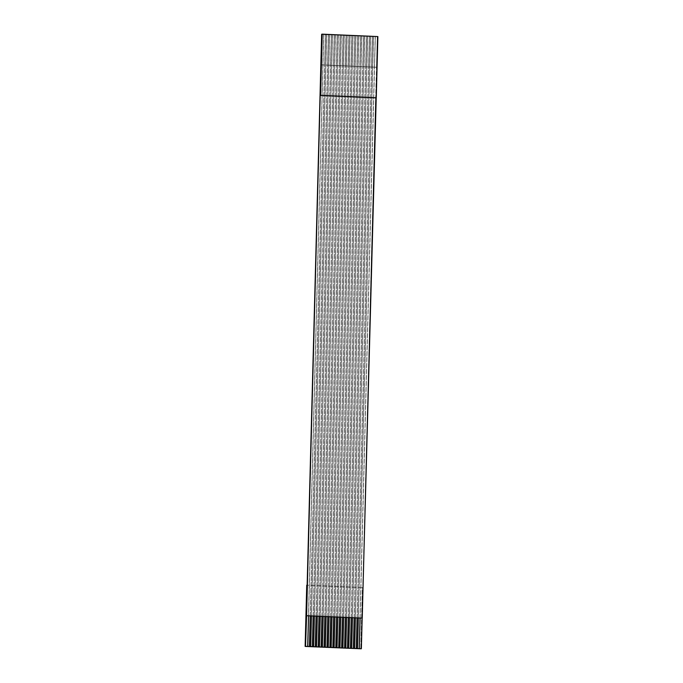 <?xml version="1.0" encoding="UTF-8"?>
<svg xmlns="http://www.w3.org/2000/svg" width="683" height="683" viewBox="0 0 683 683"><rect width="100%" height="100%" fill="white"/><g stroke="black" fill="none" stroke-linecap="round" stroke-linejoin="round"><path stroke-width="0.51" stroke-dasharray="3.42 2.56" d="M321.821 34.21L377.46 36.634L321.65 34.235L323.699 34.329L322.897 64.936L320.848 64.842L324.656 65.013L325.458 34.406L326.628 34.457L325.825 65.064L324.656 65.013L327.584 65.141L328.386 34.534L329.556 34.585L328.754 65.192L327.584 65.141L330.512 65.269L331.315 34.662L332.484 34.713L331.682 65.312L330.512 65.269L333.441 65.389L334.243 34.79L335.413 34.842L334.61 65.44L333.441 65.389L336.369 65.517L337.171 34.91L338.341 34.961L337.539 65.568L336.369 65.517L339.297 65.645L340.1 35.038L341.269 35.089L340.467 65.696L339.297 65.645L342.226 65.773L343.028 35.166L344.198 35.217L343.395 65.824L342.226 65.773L345.154 65.901L345.957 35.294L347.126 35.345L346.324 65.952L345.154 65.901L348.082 66.029L348.885 35.422L350.055 35.473L349.252 66.08L348.082 66.029L351.011 66.157L351.813 35.55L352.983 35.601L352.18 66.208L351.011 66.157L353.939 66.285L354.742 35.678L355.911 35.729L355.109 66.336L353.939 66.285L356.868 66.413L357.67 35.806L358.84 35.858L358.037 66.464L356.868 66.413L359.796 66.541L360.598 35.934L361.768 35.986L360.966 66.593L359.796 66.541L362.724 66.661L363.527 36.062L364.696 36.114L363.894 66.712L362.724 66.661L365.653 66.789L366.455 36.19L367.625 36.233L366.822 66.84L365.653 66.789L368.581 66.917L369.383 36.31L370.553 36.361L369.751 66.968L368.581 66.917L371.509 67.045L372.312 36.438L373.481 36.489L372.679 67.096L371.509 67.045L374.438 67.173L375.24 36.566L377.46 36.634L375.855 97.84L377.46 36.634L321.821 34.21M361.179 648.79L377.289 36.66L376.487 67.267L374.438 67.173L376.487 67.267L361.179 648.79M362.374 587.636L306.735 585.22L362.374 587.636L360.769 648.85L362.374 587.636M320.771 64.859L376.41 67.275L320.771 64.859M372.679 67.096L357.457 648.611L373.481 36.489L358.344 617.987L373.575 36.481L375.334 36.558L374.438 67.173L372.679 67.096M360.018 618.064L374.438 67.173L360.018 618.064M360.103 618.064L375.334 36.558L360.103 618.064M369.751 66.968L354.528 648.483L370.553 36.361L355.416 617.859L370.647 36.353L372.406 36.43L371.509 67.045L369.751 66.968M357.089 617.936L371.509 67.045L357.089 617.936M357.175 617.936L372.406 36.43L357.175 617.936M366.822 66.84L351.6 648.355L367.625 36.233L352.488 617.731L367.719 36.225L369.477 36.301L368.581 66.917L366.822 66.84M354.161 617.808L368.581 66.917L354.161 617.808M354.246 617.808L369.477 36.301L354.246 617.808M363.894 66.712L348.671 648.227L364.696 36.114L349.559 617.603L364.79 36.097L366.549 36.173L365.653 66.789L363.894 66.712M351.233 617.68L365.653 66.789L351.233 617.68M351.318 617.68L366.549 36.173L351.318 617.68M360.966 66.593L345.743 648.099L361.768 35.986L346.631 617.483L361.862 35.968L363.621 36.045L362.724 66.661L360.966 66.593M348.304 617.552L362.724 66.661L348.304 617.552M348.39 617.56L363.621 36.045L348.39 617.56M358.037 66.464L342.815 647.971L358.84 35.858L343.703 617.355L358.934 35.84L360.692 35.917L359.796 66.541L358.037 66.464M345.376 617.423L359.796 66.541L345.376 617.423M345.461 617.432L360.692 35.917L345.461 617.432M355.109 66.336L339.886 647.843L355.911 35.729L340.774 617.227L356.005 35.712L357.764 35.789L356.868 66.413L355.109 66.336M342.448 617.295L356.868 66.413L342.448 617.295M342.533 617.304L357.764 35.789L342.533 617.304M352.18 66.208L336.958 647.715L352.983 35.601L337.846 617.099L353.077 35.584L354.836 35.661L353.939 66.285L352.18 66.208M339.519 617.167L353.939 66.285L339.519 617.167M339.605 617.176L354.836 35.661L339.605 617.176M349.252 66.08L334.03 647.586L350.055 35.473L334.918 616.971L350.148 35.456L351.907 35.533L351.011 66.157L349.252 66.08M336.591 617.039L351.011 66.157L336.591 617.039M336.676 617.048L351.907 35.533L336.676 617.048M346.324 65.952L331.101 647.467L347.126 35.345L331.989 616.843L347.22 35.328L348.979 35.405L348.082 66.029L346.324 65.952M333.663 616.92L348.082 66.029L333.663 616.92M333.748 616.92L348.979 35.405L333.748 616.92M343.395 65.824L328.173 647.339L344.198 35.217L329.061 616.715L344.292 35.209L346.05 35.285L345.154 65.901L343.395 65.824M330.726 616.792L345.154 65.901L330.726 616.792M330.82 616.792L346.05 35.285L330.82 616.792M340.467 65.696L325.245 647.211L341.269 35.089L326.132 616.587L341.363 35.081L343.122 35.157L342.226 65.773L340.467 65.696M327.797 616.664L342.226 65.773L327.797 616.664M327.891 616.664L343.122 35.157L327.891 616.664M337.539 65.568L322.316 647.083L338.341 34.961L323.204 616.459L338.435 34.953L340.194 35.029L339.297 65.645L337.539 65.568M324.869 616.536L339.297 65.645L324.869 616.536M324.963 616.536L340.194 35.029L324.963 616.536M334.61 65.44L319.388 646.955L335.413 34.842L320.276 616.331L335.507 34.824L337.265 34.901L336.369 65.517L334.61 65.44M321.941 616.408L336.369 65.517L321.941 616.408M322.034 616.408L337.265 34.901L322.034 616.408M331.682 65.312L316.46 646.827L332.484 34.713L317.347 616.211L332.578 34.696L334.337 34.773L333.441 65.389L331.682 65.312M319.012 616.279L333.441 65.389L319.012 616.279M319.106 616.279L334.337 34.773L319.106 616.279M328.754 65.192L313.531 646.699L329.556 34.585L314.419 616.083L329.65 34.568L331.409 34.645L330.512 65.269L328.754 65.192M316.084 616.151L330.512 65.269L316.084 616.151M316.178 616.16L331.409 34.645L316.178 616.16M325.825 65.064L310.603 646.57L326.628 34.457L311.491 615.955L326.722 34.44L328.48 34.517L327.584 65.141L325.825 65.064M313.156 616.023L327.584 65.141L313.156 616.023M313.249 616.032L328.48 34.517L313.249 616.032M322.897 64.936L307.674 646.442L323.699 34.329L308.562 615.827L323.793 34.312L325.552 34.389L324.656 65.013L322.897 64.936M310.227 615.895L324.656 65.013L310.227 615.895M310.321 615.904L325.552 34.389L310.321 615.904"/><path stroke-width="1.02" d="M305.13 646.434L307.145 585.16L305.13 646.434L361.179 648.79L305.13 646.434L306.735 585.22L305.54 646.366L306.59 615.725L321.65 34.235L377.87 36.566L361.35 648.756L305.13 646.434M321.65 34.235L307.145 585.16L321.65 34.235M310.321 615.904L309.519 646.511L310.688 646.562L311.491 615.955L310.321 615.904L313.249 616.032L312.447 646.639L313.617 646.69L314.419 616.083L313.249 616.032L316.178 616.16L315.375 646.758L316.545 646.81L317.347 616.211L316.178 616.16L319.106 616.279L318.304 646.886L319.473 646.938L320.276 616.331L319.106 616.279L322.034 616.408L321.232 647.014L322.402 647.066L323.204 616.459L322.034 616.408L324.963 616.536L324.16 647.143L325.33 647.194L326.132 616.587L324.963 616.536L327.891 616.664L327.089 647.271L328.258 647.322L329.061 616.715L327.891 616.664L330.82 616.792L330.017 647.399L331.187 647.45L331.989 616.843L330.82 616.792L333.748 616.92L332.945 647.527L334.115 647.578L334.918 616.971L333.748 616.92L336.676 617.048L335.874 647.655L337.043 647.706L337.846 617.099L336.676 617.048L339.605 617.176L338.802 647.783L339.972 647.834L340.774 617.227L339.605 617.176L342.533 617.304L341.731 647.911L342.9 647.962L343.703 617.355L342.533 617.304L345.461 617.432L344.659 648.039L345.829 648.082L346.631 617.483L345.461 617.432L348.39 617.56L347.587 648.158L348.757 648.21L349.559 617.603L348.39 617.56L351.318 617.68L350.516 648.287L351.685 648.338L352.488 617.731L351.318 617.68L354.246 617.808L353.444 648.415L354.614 648.466L355.416 617.859L354.246 617.808L357.175 617.936L356.372 648.543L357.542 648.594L358.344 617.987L357.175 617.936L360.103 618.064L359.301 648.671L361.35 648.756L362.152 618.158L360.103 618.064L362.229 618.141L375.855 97.84L320.216 95.424L306.59 615.725L362.229 618.141L306.513 615.733L305.54 646.366L361.179 648.79L305.711 646.34L307.76 646.434L308.562 615.827L306.513 615.733L310.321 615.904L308.562 615.827L307.674 646.442L309.433 646.519L310.227 615.895L309.519 646.511L310.321 615.904M321.821 34.21L320.216 95.424L321.821 34.21M375.855 97.84L320.216 95.424L375.855 97.84M376.265 97.78L377.87 36.566L322.231 34.15L320.626 95.364L376.265 97.78M357.457 648.611L359.215 648.688L360.018 618.064L359.301 648.671L360.103 618.064L358.344 617.987L357.457 648.611M354.528 648.483L356.287 648.56L357.089 617.936L356.372 648.543L357.175 617.936L355.416 617.859L354.528 648.483M351.6 648.355L353.359 648.432L354.161 617.808L353.444 648.415L354.246 617.808L352.488 617.731L351.6 648.355M348.671 648.227L350.43 648.304L351.233 617.68L350.516 648.287L351.318 617.68L349.559 617.603L348.671 648.227M345.743 648.099L347.502 648.176L348.304 617.552L347.587 648.158L348.39 617.56L346.631 617.483L345.743 648.099M342.815 647.971L344.574 648.047L345.376 617.423L344.659 648.039L345.461 617.432L343.703 617.355L342.815 647.971M339.886 647.843L341.645 647.919L342.448 617.295L341.731 647.911L342.533 617.304L340.774 617.227L339.886 647.843M336.958 647.715L338.717 647.791L339.519 617.167L338.802 647.783L339.605 617.176L337.846 617.099L336.958 647.715M334.03 647.586L335.788 647.663L336.591 617.039L335.874 647.655L336.676 617.048L334.918 616.971L334.03 647.586M331.101 647.467L332.86 647.544L333.663 616.92L332.945 647.527L333.748 616.92L331.989 616.843L331.101 647.467M328.173 647.339L329.932 647.416L330.726 616.792L330.017 647.399L330.82 616.792L329.061 616.715L328.173 647.339M325.245 647.211L327.003 647.288L327.797 616.664L327.089 647.271L327.891 616.664L326.132 616.587L325.245 647.211M322.316 647.083L324.075 647.16L324.869 616.536L324.16 647.143L324.963 616.536L323.204 616.459L322.316 647.083M319.388 646.955L321.147 647.032L321.941 616.408L321.232 647.014L322.034 616.408L320.276 616.331L319.388 646.955M316.46 646.827L318.218 646.903L319.012 616.279L318.304 646.886L319.106 616.279L317.347 616.211L316.46 646.827M313.531 646.699L315.29 646.775L316.084 616.151L315.375 646.758L316.178 616.16L314.419 616.083L313.531 646.699M310.603 646.57L312.362 646.647L313.156 616.023L312.447 646.639L313.249 616.032L311.491 615.955L310.603 646.57"/></g></svg>
